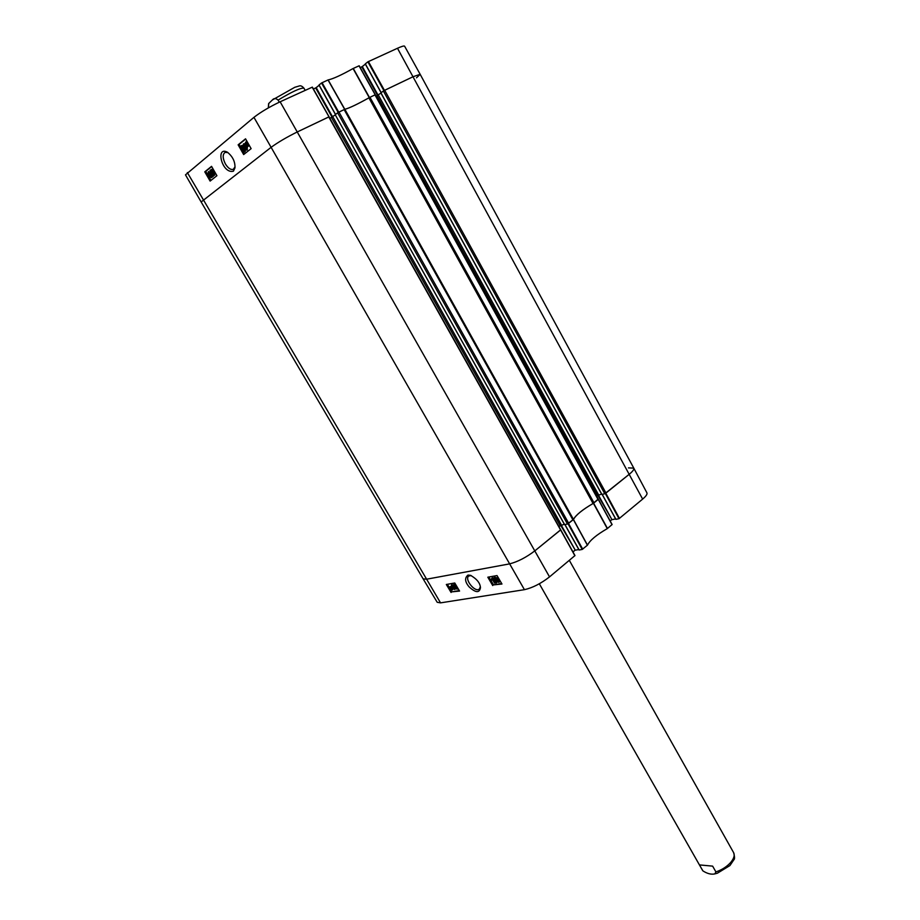 <?xml version="1.0" encoding="UTF-8"?>
<svg xmlns="http://www.w3.org/2000/svg" width="920" height="920" viewBox="0 0 920 920"><rect width="100%" height="100%" fill="white"/><g stroke="black" fill="none" stroke-linecap="round" stroke-linejoin="round"><path stroke-width="1.38" d="M568.732 523.365L338.974 112.067L337.663 112.826L567.479 524.009L573.459 519.397L344.862 109.307L344.149 109.595L572.953 519.938M567.479 524.009L564.627 524.618L335.202 114.701L337.663 112.826M338.974 112.067L344.149 109.595M344.862 109.307C349.473 108.065 357.478 104.236 368.897 97.853L593.055 503.493L598.081 499.192M594.009 502.86L369.966 97.29L368.897 97.853M369.966 97.29L374.969 94.898L598.092 499.548M376.142 96.198L380.949 93.081M604.785 493.764L601.91 494.431L380.926 92.84L383.387 91.022L604.785 493.764L629.303 474.225C632.799 471.339 634.294 469.303 633.776 468.107C634.282 469.315 632.799 471.35 629.303 474.225L605.44 493.488M606.015 493.12L384.675 90.275L383.387 91.022M384.675 90.275L413.137 76.693L420.164 74.313L416.518 77.797M329.072 116.794L312.351 87.124L280.128 101.798C269.514 106.87 260.786 112.044 253.943 117.346L185.483 174.857L201.146 201.974L270.917 147.464C277.943 142.335 286.764 137.149 297.39 131.893L328.75 116.943L560.441 529.724M329.992 118.254L335.305 114.885M564.305 524.193L558.842 526.47M560.694 529.793L534.911 550.804C526.044 557.52 517.546 561.89 509.404 563.914L426.397 579.243L423.096 578.806L426.397 579.243L509.404 563.914C517.546 561.89 526.044 557.52 534.911 550.804L560.418 530.115M601.599 494.04L596.562 495.995M593.055 503.493C582.475 509.645 575.943 514.935 573.459 519.397M268.594 103.73L268.341 107.893L268.778 103.431L272.297 100.05C273.838 98.095 275.77 98.106 278.104 100.096L279.289 102.177M712.632 866.134L715.909 871.918L714.817 873.896C711.298 874.701 707.319 873.701 702.891 870.883L699.464 864.915L712.632 866.134L699.464 864.915M375.256 94.76L359.179 65.768L353.061 68.54C341.274 75.141 332.971 78.924 328.141 79.913L321.54 82.984L338.215 112.481M360.18 67.574L361.801 66.826L377.591 95.484M378.097 95.174L362.319 66.528L361.801 66.826M362.319 66.528L365.378 64.124M381.179 92.655L365.355 63.905M365.332 63.848L367.885 61.835L383.928 90.677M384.031 90.62L413.137 76.693L420.164 74.313L404.604 46.195C404.156 45.643 401.787 46.333 397.486 48.265L367.885 61.835M313.398 88.975L315.675 87.929L332.085 117.219M332.603 116.909L316.204 87.618L315.675 87.929M316.204 87.618L319.113 85.284M335.535 114.436L319.079 85.031M319.044 84.985L321.54 82.984M338.307 112.424L344.804 109.296C349.416 108.077 357.57 104.19 369.253 97.635L375.348 94.737L359.179 65.768M187.346 172.558L440.542 602.865L437.207 602.289L423.096 578.806L201.146 201.974L270.917 147.464C277.943 142.335 286.764 137.149 297.39 131.893L329.153 116.782M211.036 169.659L213.555 174.03L213.704 172.707L214.084 173.374L213.946 175.524L210.726 169.912L211.68 169.361L213.67 172.822M214.084 173.374L214.728 173.075L213.704 172.707M214.728 173.075L214.153 175.363M214.797 175.064L213.946 175.524M212.589 176.709L210.013 170.338L212.589 176.709L213.233 176.41L212.347 176.905M213.233 176.41L210.657 170.05L210.013 170.338M210.921 175.881L210.933 177.1L209.99 175.306L210.921 175.881M210.484 175.352L211.151 176.697M209.541 173.213L209.587 174.8L208.495 174.018L208.368 172.488L209.541 173.213M208.84 172.465L209.84 174.466M211.232 175.593L211.324 177.606L209.748 176.743L208.184 174.282L208.219 171.821L209.863 172.96L210.197 174.765L211.715 175.363M212.255 176.697L211.703 177.433M208.357 171.787L210.507 172.661L210.829 174.466L210.197 174.765M210.829 174.466L211.473 174.765M246.629 145.832L245.824 142.784L246.629 145.832M246.203 142.796L246.468 144.348M246.893 146.027L246.571 143.025L247.503 146.027L246.893 146.027L247.687 145.774M247.388 144.187L247.549 145.716M247.008 147.177L245.72 145.153L245.456 142.416L246.192 141.691L247.503 143.715L247.756 146.475L247.008 147.177L248.112 146.303M247.112 141.576L246.514 142.519M247.181 142.22L247.986 143.117M248.319 143.704L248.25 146.268M246.364 148.201L246.33 149.511L245.364 147.625L246.364 148.201M245.858 147.637L246.583 149.132M244.939 145.406L244.939 147.085L243.788 146.28L243.685 144.659L244.939 145.406M244.168 144.612L245.214 146.774M246.698 147.901L246.583 150.144L243.443 146.579L243.351 144.06L245.295 145.118L245.594 147.039L247.353 147.591L247.1 149.891M243.708 143.899L245.203 143.899M246.376 146.073L245.594 147.039M243.443 148.339L244.179 151.214L242.339 149.224L241.534 146.383L243.443 148.339M242.04 146.429L244.421 150.834M244.582 151.765L241.983 149.5L241.35 145.694L243.8 148.051L244.973 151.593M241.488 145.659L243.11 145.843M244.352 147.556L244.766 148.327M245.306 149.523L245.249 151.466M211.68 166.577L205.746 171.384L210.956 180.423M245.686 139.058L239.119 144.371L241.442 148.453M242.615 150.523L244.513 153.87M211.554 166.347L216.924 175.697L210.117 181.09L204.78 171.821L211.554 166.347M204.78 171.821L205.746 171.384M245.548 138.805L251.125 148.649L243.662 154.56L238.13 144.82L245.548 138.805M238.13 144.82L239.119 144.371M235.037 166.83L233.3 169.361C230.724 170.027 228.079 168.21 225.388 163.909C222.571 158.194 222.479 154.353 225.112 152.363L227.987 152.605M233.415 171.189L234.968 167.877C235.244 161.724 232.702 156.48 227.343 152.168C215.222 145.82 221.869 174.271 233.415 171.189M605.348 493.534L618.999 518.707L642.643 499.1C646.047 496.213 647.473 494.132 646.921 492.855L633.776 468.119L628.463 467.889M618.999 518.707L615.94 519.34L602.197 494.362M615.618 518.914L611.961 519.673L598.276 494.833M597.781 495.075L611.961 519.673M611.478 519.926L610.19 520.984M568.054 523.79L582.199 549.435L587.5 545.134C589.846 540.396 596.436 534.899 607.28 528.62L612.122 524.538L598.322 499.353M582.199 549.435L579.174 549.999L564.938 524.549M578.829 549.539L575.276 550.194L561.096 524.894M560.591 525.124L575.276 550.194M574.77 550.447L572.976 551.954M440.542 602.865L524.423 589.674C532.507 587.857 540.879 583.602 549.528 576.886L574.977 555.565L560.671 529.897M612.122 524.538L598.368 499.272L593.411 503.32C582.555 509.588 575.909 514.981 573.471 519.49L568.146 523.745M494.592 583.199L492.28 579.266L491.878 580.163L491.522 579.566L491.774 578.128L494.592 583.199M492.487 579.623L491.878 580.163M492.579 577.645L495.535 582.693L495.017 583.13M493.89 577.691L495.949 583.061L493.89 577.691L494.764 577.197L494.235 577.634M495.512 579.151L496.823 582.578L496.294 583.004M494.764 577.197L495.098 578.059M496.167 577.99L497.099 579.094M495.799 578.841L495.903 577.967L496.995 579.485L495.799 578.841L496.328 578.404M497.317 580.06L498.674 581.67M497.018 581.198L497.122 580.06L498.536 582.026L497.018 581.198L497.547 580.761M495.374 578.933L495.604 577.461L497.386 578.611L498.973 582.475L496.581 581.267L495.374 578.933M495.65 577.426L497.904 578.174L497.467 579.703M497.984 579.278L499.41 580.462L499.169 582.176M451.317 587.489L451.961 589.674L451.317 587.489M451.846 588.144L451.651 589.639M451.065 587.282L451.087 589.294L450.248 587.155L451.065 587.282M450.616 587.087L451.076 588.225M451.065 586.5L452.421 589.938L451.087 590.099L449.96 586.822L451.065 586.96L451.628 584.74L453.307 585.844L454.871 589.547L452.64 588.363L451.467 586.143M453.157 589.03L452.697 589.616M450.305 586.638L451.237 586.362M452.214 585.269L453.054 586.281M451.846 586.051L451.927 585.223L452.962 586.684L451.846 586.051L452.364 585.626M453.33 587.236L454.584 588.754M453.042 588.294L453.111 587.224L454.457 589.11L453.042 588.294L453.56 587.88M451.731 584.66L453.744 585.304M454.054 586.086L453.41 586.891M455.584 588.455L455.089 589.248M454.687 584.855L456.964 588.282M454.94 586.891L454.388 584.798L456.86 588.708L454.94 586.891L455.457 586.466M454.1 584.315L456.607 586.603L457.033 589.248L454.537 586.96L453.859 584.407L455.434 584.12M488.876 577.012L493.522 584.901L501.676 583.544M447.361 584.292L451.869 591.847L459.298 590.606M492.729 585.557L487.818 577.197L497.018 575.575L501.963 584.016L493.522 584.901M451.087 592.48L446.326 584.476L454.767 582.992L459.563 591.065L451.869 591.847M480.332 586.787L479.297 589.133C475.065 592.802 464.059 579.036 468.797 576L471.201 575.575M468.004 575.058C464.473 577.944 464.876 581.911 469.2 586.96C475.72 592.882 479.469 593.135 480.458 587.73C480.205 583.119 476.905 578.99 470.546 575.333L468.004 575.058M377.062 95.76L597.31 495.385M378.327 95.013L598.529 494.753M331.522 117.53L560.084 525.469M332.81 116.771L561.338 524.825M280.128 101.798L549.528 576.886M397.486 48.265L642.643 499.1M253.943 117.346L524.423 589.674M272.469 99.923L294.768 87.296L299.218 85.985C300.598 85.41 302.174 86.135 303.922 88.147C300.518 87.768 291.916 91.758 278.104 100.096M715.909 871.918C721.855 869.906 726.777 866.755 730.664 862.488C733.942 858.555 734.931 855.289 733.631 852.668C734.735 856.819 734.815 859.188 733.849 859.797L729.928 865.559L717.381 873.206L714.943 873.862M210.714 176.191L210.082 176.49M209.139 173.719L208.495 174.018M211.968 177.307L211.324 177.606M210.507 172.661L209.863 172.96M248.158 143.416L247.503 143.715M248.423 146.165L247.756 146.475M246.088 148.58L245.433 148.89M244.444 145.981L243.788 146.28M247.411 149.742L246.755 150.052M242.995 148.913L242.339 149.224M242.822 145.59L242.167 145.889M244.455 147.752L243.8 148.051M344.804 109.296L328.141 79.913M328.003 79.959L344.666 109.353M353.061 68.54L369.253 97.635M369.472 97.52L353.28 68.436M338.744 112.182L322.058 82.673M312.179 87.181L328.992 116.828M359.018 65.814L375.199 94.794M384.445 90.379L368.402 61.536M573.367 519.604L587.409 545.249M587.5 545.134L573.471 519.49M582.705 549.183L568.548 523.514M593.411 503.32L607.28 528.62M607.476 528.482L593.607 503.194M598.276 499.399L612.03 524.676M619.482 518.454L605.831 493.269M560.613 529.954L574.873 555.714M598.333 499.215L375.36 94.771M560.683 529.747L312.351 87.124M380.857 92.909L601.806 494.419M335.202 114.701L564.535 524.607M420.164 74.313L633.776 468.107M303.922 88.147L305.175 90.379M733.631 852.668L569.33 560.349M702.489 870.274L539.327 583.774M211.209 177.686L211.818 177.399M208.219 171.821L208.863 171.522M246.617 150.132L247.238 149.845M243.547 143.945L244.202 143.646M244.467 151.846L245.099 151.558M241.35 145.694L242.017 145.394M335.466 114.494L318.987 85.054M381.11 92.713L365.263 63.917M602.117 494.373L615.836 519.328M574.977 555.565L560.717 529.805M564.857 524.572L579.071 549.987"/></g></svg>
